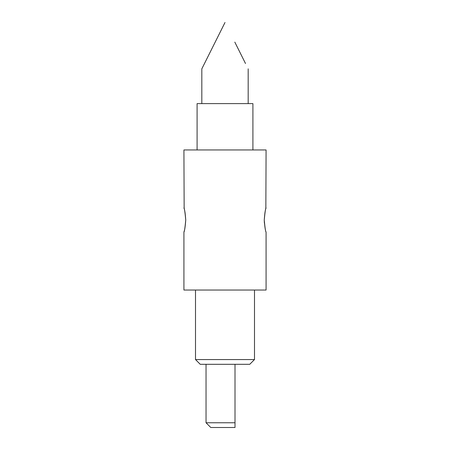 <?xml version="1.0" encoding="UTF-8"?>
<svg xmlns="http://www.w3.org/2000/svg" width="450" height="450" viewBox="0 0 450 450"><rect width="100%" height="100%" fill="white"/><g stroke="black" fill="none" stroke-linecap="round" stroke-linejoin="round"><path stroke-width="0.67" d="M265.849 208.699L266.079 149.951L252.911 149.951L252.911 103.607L197.089 103.607L197.089 149.951M252.911 149.951L183.921 149.951L184.151 208.699M264.381 223.138L264.251 219.999C264.983 227.88 265.59 231.902 266.062 232.059C265.371 230.867 264.769 226.845 264.251 219.999C264.763 213.165 265.371 209.149 266.062 207.939C265.59 208.074 264.988 212.096 264.251 219.999L264.938 212.631M185.749 219.999C185.018 227.88 184.41 231.902 183.938 232.059C184.629 230.867 185.231 226.845 185.749 219.999C185.237 213.165 184.629 209.149 183.938 207.939C184.41 208.074 185.012 212.096 185.749 219.999L185.062 212.631M266.079 232.11L266.079 290.042L183.921 290.042L183.921 232.11L184.32 230.687M245.509 63.517L234.816 42.126M201.825 103.607L201.825 68.844L225 22.5L209.616 53.269M206.961 58.573L204.666 63.174M254.492 359.561L249.756 364.303L200.244 364.303L195.508 359.561L254.492 359.561L254.492 290.042M235.007 422.758L206.038 422.758L210.78 427.5L235.007 427.5L235.007 364.303M248.175 68.844L248.175 103.607M195.508 290.042L195.508 359.561M206.038 364.303L206.038 422.758"/></g></svg>
